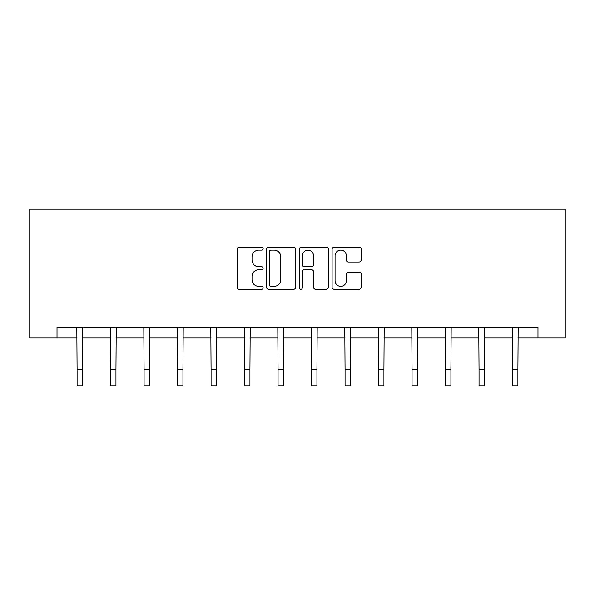 <?xml version="1.0" encoding="UTF-8"?>
<svg xmlns="http://www.w3.org/2000/svg" width="595" height="595" viewBox="0 0 595 595"><rect width="100%" height="100%" fill="white"/><g stroke="black" fill="none" stroke-linecap="round" stroke-linejoin="round"><path stroke-width="0.89" d="M263.146 248.621A1.473 1.473 0 0 0 261.674 247.148L239.279 247.148A2.105 2.105 0 0 0 237.167 249.253L237.167 287.192A2.105 2.105 0 0 0 239.279 289.296L261.674 289.296A1.473 1.473 0 0 0 263.146 287.824A1.473 1.473 0 0 0 261.674 286.351L258.773 286.351A6.746 6.746 0 0 1 252.027 279.605L252.027 276.444A6.746 6.746 0 0 1 258.773 269.699L261.674 269.699A1.473 1.473 0 0 0 263.146 268.226A1.473 1.473 0 0 0 261.674 266.746L258.773 266.746A6.746 6.746 0 0 1 252.027 260.008L252.027 256.839A6.746 6.746 0 0 1 258.773 250.101L261.674 250.101A1.473 1.473 0 0 0 263.146 248.621M359.097 262.008A2.105 2.105 0 0 0 361.202 259.896L361.202 249.253A2.105 2.105 0 0 0 359.097 247.148L334.226 247.148A2.105 2.105 0 0 0 332.114 249.253L332.114 287.192A2.105 2.105 0 0 0 334.226 289.296L359.097 289.296A2.105 2.105 0 0 0 361.202 287.192L361.202 274.332A2.105 2.105 0 0 0 359.097 272.227L348.454 272.227A2.105 2.105 0 0 0 346.342 274.332L346.342 280.714A5.638 5.638 0 0 1 340.704 286.351A5.638 5.638 0 0 1 335.067 280.714L335.067 255.738A5.638 5.638 0 0 1 340.704 250.101A5.638 5.638 0 0 1 346.342 255.738L346.342 259.896A2.105 2.105 0 0 0 348.454 262.008L359.097 262.008M57.016 338.005L57.016 327.272L537.984 327.272L537.984 338.005L565.25 338.005L565.25 209.18L29.75 209.18L29.75 338.005L77.097 338.005M295.656 249.253A2.105 2.105 0 0 0 293.551 247.148L268.68 247.148A2.105 2.105 0 0 0 266.575 249.253L266.575 287.192A2.105 2.105 0 0 0 268.68 289.296L293.551 289.296A2.105 2.105 0 0 0 295.656 287.192L295.656 249.253M301.449 247.148L326.32 247.148A2.105 2.105 0 0 1 328.425 249.253L328.425 287.192A2.105 2.105 0 0 1 326.32 289.296L315.677 289.296A2.105 2.105 0 0 1 313.572 287.192L313.572 271.803A2.105 2.105 0 0 0 311.46 269.699L304.402 269.699A2.105 2.105 0 0 0 302.297 271.803L302.297 287.824A1.473 1.473 0 0 1 300.817 289.296A1.473 1.473 0 0 1 299.345 287.824L299.345 249.253A2.105 2.105 0 0 1 301.449 247.148M82.46 338.005L110.588 338.005M115.958 338.005L144.087 338.005M149.457 338.005L177.585 338.005M182.948 338.005L211.076 338.005M216.446 338.005L244.575 338.005M249.937 338.005L278.066 338.005M283.436 338.005L311.564 338.005M316.934 338.005L345.063 338.005M350.425 338.005L378.554 338.005M383.924 338.005L412.052 338.005M417.415 338.005L445.543 338.005M450.913 338.005L479.042 338.005M484.412 338.005L512.54 338.005M517.903 338.005L537.984 338.005M271 250.101A1.473 1.473 0 0 0 269.52 251.573L269.52 284.871A1.473 1.473 0 0 0 271 286.351L274.05 286.351A6.746 6.746 0 0 0 280.795 279.605L280.795 256.839A6.746 6.746 0 0 0 274.05 250.101L271 250.101M313.572 255.843A5.638 5.638 0 0 0 307.935 250.205A5.638 5.638 0 0 0 302.297 255.843L302.297 264.641A2.105 2.105 0 0 0 304.402 266.746L311.46 266.746A2.105 2.105 0 0 0 313.572 264.641L313.572 255.843M76.822 327.272L77.097 369.718L82.46 369.718L82.735 327.272M77.097 369.718L77.097 385.82L82.46 385.82L82.46 369.718M110.32 327.272L110.588 369.718L115.958 369.718L116.233 327.272M110.588 369.718L110.588 385.82L115.958 385.82L115.958 369.718M143.812 327.272L144.087 369.718L149.457 369.718L149.724 327.272M144.087 369.718L144.087 385.82L149.457 385.82L149.457 369.718M177.31 327.272L177.585 369.718L182.948 369.718L183.223 327.272M177.585 369.718L177.585 385.82L182.948 385.82L182.948 369.718M210.809 327.272L211.076 369.718L216.446 369.718L216.714 327.272M211.076 369.718L211.076 385.82L216.446 385.82L216.446 369.718M244.3 327.272L244.575 369.718L249.937 369.718L250.212 327.272M244.575 369.718L244.575 385.82L249.937 385.82L249.937 369.718M277.798 327.272L278.066 369.718L283.436 369.718L283.711 327.272M278.066 369.718L278.066 385.82L283.436 385.82L283.436 369.718M311.289 327.272L311.564 369.718L316.934 369.718L317.202 327.272M311.564 369.718L311.564 385.82L316.934 385.82L316.934 369.718M344.788 327.272L345.063 369.718L350.425 369.718L350.7 327.272M345.063 369.718L345.063 385.82L350.425 385.82L350.425 369.718M378.286 327.272L378.554 369.718L383.924 369.718L384.191 327.272M378.554 369.718L378.554 385.82L383.924 385.82L383.924 369.718M411.777 327.272L412.052 369.718L417.415 369.718L417.69 327.272M412.052 369.718L412.052 385.82L417.415 385.82L417.415 369.718M445.276 327.272L445.543 369.718L450.913 369.718L451.188 327.272M445.543 369.718L445.543 385.82L450.913 385.82L450.913 369.718M478.767 327.272L479.042 369.718L484.412 369.718L484.68 327.272M479.042 369.718L479.042 385.82L484.412 385.82L484.412 369.718M512.265 327.272L512.54 369.718L517.903 369.718L518.178 327.272M512.54 369.718L512.54 385.82L517.903 385.82L517.903 369.718"/></g></svg>
